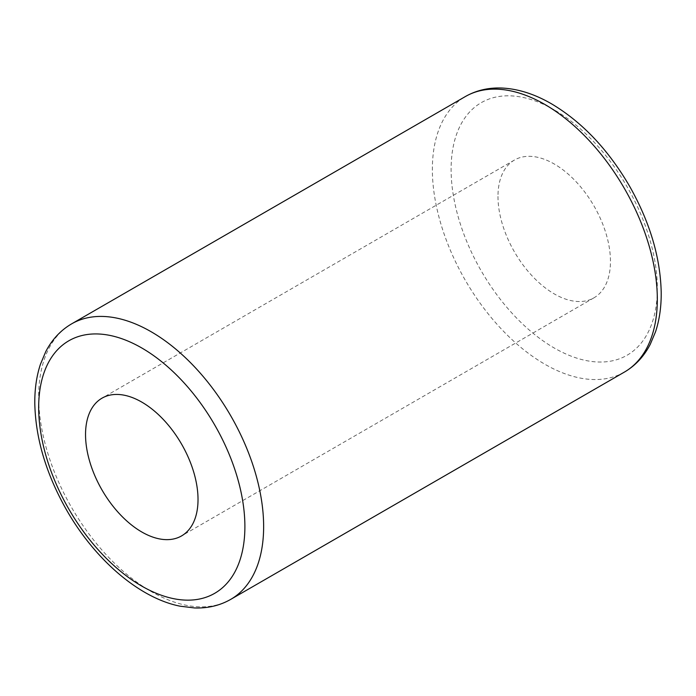 <?xml version="1.0" encoding="UTF-8"?>
<svg xmlns="http://www.w3.org/2000/svg" width="696" height="696" viewBox="0 0 696 696"><rect width="100%" height="100%" fill="white"/><g stroke="black" fill="none" stroke-linecap="round" stroke-linejoin="round"><path stroke-width="0.52" stroke-dasharray="3.48 2.61" d="M497.979 196.455A79.535 45.919 -120 0 0 532.692 276.503A79.535 45.919 -120 0 0 593.984 297.81A79.535 45.919 -120 0 0 593.984 205.964A79.535 45.919 -120 0 0 514.448 160.045A79.535 45.919 -120 0 0 497.979 196.455M71.618 323.866A159.071 91.837 -120 0 0 38.672 396.694A159.071 91.837 -120 0 0 108.115 556.774A159.071 91.837 -120 0 0 230.689 599.395M624.382 372.099A159.071 91.837 60 0 1 501.799 329.486A159.071 91.837 60 0 1 432.364 169.398A159.071 91.837 60 0 1 465.311 96.579M554.216 109.864A145.821 84.19 -120 0 0 464.919 236.901A145.821 84.19 -120 0 0 643.513 340.013A145.821 84.19 -120 0 0 554.216 109.864M514.448 160.045L102.016 398.164M593.984 297.81L181.552 535.92"/><path stroke-width="1.04" d="M85.538 434.574A79.535 45.919 -120 0 0 120.26 514.614A79.535 45.919 -120 0 0 181.552 535.92A79.535 45.919 -120 0 0 181.552 444.083A79.535 45.919 -120 0 0 102.016 398.164A79.535 45.919 -120 0 0 85.538 434.574M141.784 347.983A145.821 84.19 60 0 1 231.081 578.124A145.821 84.19 60 0 1 52.487 475.02A145.821 84.19 60 0 1 141.784 347.983M151.154 331.748A159.071 91.837 -120 0 0 71.618 323.866C60.648 330.296 52.026 339.544 45.762 351.611L40.455 364.225C36.54 376.084 34.652 389.186 34.8 403.541C35.566 438.35 46.075 473.715 66.346 509.611C94.604 559.375 139.165 598.073 179.951 606.164L194.462 607.947C207.773 608.426 219.849 605.572 230.689 599.395A159.071 91.837 -120 0 0 255.075 471.923A159.071 91.837 -120 0 0 151.154 331.748M71.618 323.866L465.311 96.579A159.071 91.837 60 0 1 544.846 104.452A159.071 91.837 60 0 1 648.759 244.635A159.071 91.837 60 0 1 624.382 372.099L230.689 599.395M624.382 372.099C635.352 365.678 643.974 356.43 650.238 344.363L655.545 331.748C659.46 319.89 661.348 306.779 661.2 292.433C660.434 257.616 649.925 222.259 629.654 186.354C608.252 149.614 582.195 122.096 551.467 103.8C534.763 94.134 518.355 88.888 502.26 88.053C488.679 87.444 476.36 90.289 465.311 96.579"/></g></svg>
